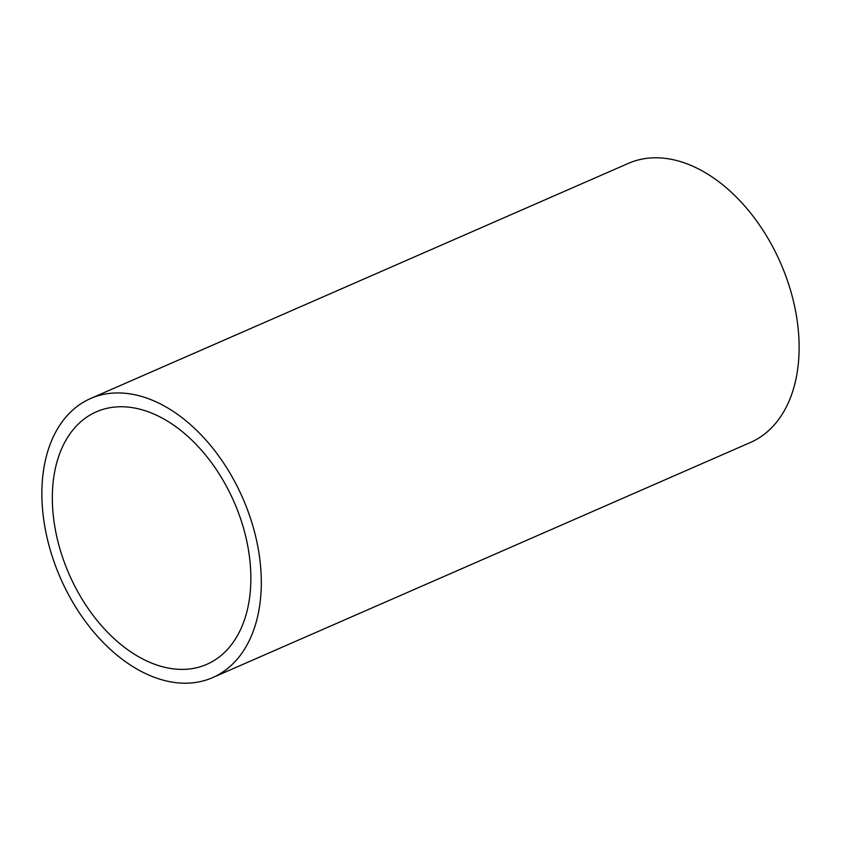 <?xml version="1.0" encoding="UTF-8"?>
<svg xmlns="http://www.w3.org/2000/svg" width="841" height="841" viewBox="0 0 841 841"><rect width="100%" height="100%" fill="white"/><g stroke="black" fill="none" stroke-linecap="round" stroke-linejoin="round"><path stroke-width="1.26" d="M90.576 398.518L628.395 163.375A152.316 99.522 66.4 0 1 698.997 169.188A152.316 99.522 66.4 0 1 795.691 311.675A152.316 99.522 66.4 0 1 750.424 442.482L212.605 677.625A152.316 99.522 66.4 0 1 142.003 671.812A152.316 99.522 66.4 0 1 45.309 529.325A152.316 99.522 66.4 0 1 90.576 398.518A152.316 99.522 66.4 0 1 161.178 404.332A152.316 99.522 66.4 0 1 257.872 546.818A152.316 99.522 66.4 0 1 212.605 677.625M160.263 417.062A137.808 90.05 66.4 0 1 247.748 545.988A137.808 90.05 66.4 0 1 206.802 664.337A137.808 90.05 66.4 0 1 142.917 659.081A137.808 90.05 66.4 0 1 55.432 530.156A137.808 90.05 66.4 0 1 96.389 411.806A137.808 90.05 66.4 0 1 160.263 417.062"/></g></svg>
